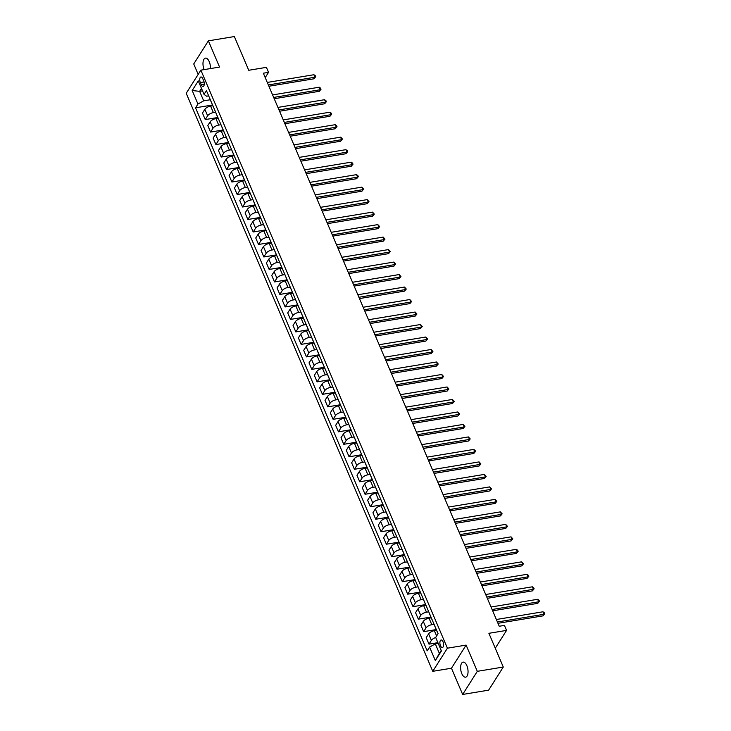 <?xml version="1.0" encoding="UTF-8"?>
<svg xmlns="http://www.w3.org/2000/svg" width="731" height="731" viewBox="0 0 731 731"><rect width="100%" height="100%" fill="white"/><g stroke="black" fill="none" stroke-linecap="round" stroke-linejoin="round"><path stroke-width="1.1" d="M466.862 665.649A7.621 3.554 -99.4 0 0 463.089 662.131A7.621 3.554 -99.4 0 0 461.8 673.653A7.621 3.554 -99.4 0 0 465.574 677.171A7.621 3.554 -99.4 0 0 466.862 665.649M210.391 68.586A7.621 3.554 -99.4 0 0 209.23 61.642A7.621 3.554 -99.4 0 0 205.457 58.124A7.621 3.554 -99.4 0 0 204.159 69.619M443.013 641.763A3.81 1.782 -99.4 0 0 441.122 640A3.81 1.782 -99.4 0 0 440.473 645.756A3.81 1.782 -99.4 0 0 442.365 647.52A3.81 1.782 -99.4 0 0 443.013 641.763M462.659 694.45L488.637 690.155L503.284 667.037L477.306 671.332L466.113 645.098L447.409 648.187L432.761 671.314L451.466 668.225L462.659 694.45L477.306 671.332M447.409 648.187L200.861 70.158L186.213 93.285L432.761 671.314M200.861 70.158L219.565 67.069L208.381 40.845L193.733 63.962L198.174 74.398M208.381 40.845L234.359 36.55L248.741 70.277L266.413 67.353L268.542 72.351L263.343 73.21L499.236 626.257L504.436 625.398L506.565 630.396L488.902 633.311L503.284 667.037M200.312 82.557L201.253 84.75A3.692 1.727 -99.4 0 0 203.081 86.459A3.692 1.727 -99.4 0 0 203.711 80.876L202.77 78.683A3.692 1.727 -99.4 0 0 200.943 76.974A3.692 1.727 -99.4 0 0 200.312 82.557L204.059 81.936M201.491 88.414L199.636 91.338L203.684 100.832L197.946 104.021L195.552 107.804L427.187 650.855L429.581 647.081L435.32 643.892L439.368 653.386L441.222 650.453M197.946 104.021L192.189 90.534L198.284 80.913L204.04 94.4L206.617 96.209L208.673 95.871M429.581 647.081L435.329 660.568L441.423 650.946L435.676 637.45L438.07 633.676L206.434 90.617L204.04 94.4M495.262 648.233L506.565 630.396M265.216 77.596L268.542 72.351M202.533 90.863L199.636 91.338L192.189 90.534M210.327 99.736L203.684 100.832M212.822 105.739L210.61 106.105A4.761 1.955 156.9 0 0 204.863 109.294L202.469 113.077L205.247 119.573L217.838 117.49M215.654 112.227L213.379 112.601A4.761 1.955 156.9 0 0 207.641 115.79L205.247 119.573M218.149 118.23L215.937 118.596A4.761 1.955 156.9 0 0 210.19 121.785L207.796 125.568L210.574 132.064L223.165 129.981M220.981 124.718L218.706 125.092A4.761 1.955 156.9 0 0 212.968 128.281L210.574 132.064M223.476 130.721L221.265 131.087A4.761 1.955 156.9 0 0 215.517 134.276L213.123 138.058L215.901 144.546L228.492 142.472M226.308 137.209L224.033 137.583A4.761 1.955 156.9 0 0 218.295 140.772L215.901 144.546M228.803 143.212L226.592 143.578A4.761 1.955 156.9 0 0 220.853 146.767L218.45 150.549L221.228 157.037L233.819 154.963M231.636 149.7L229.36 150.074A4.761 1.955 156.9 0 0 223.622 153.263L221.228 157.037M234.13 155.703L231.919 156.069A4.761 1.955 156.9 0 0 226.181 159.257L223.777 163.031L226.555 169.528L239.147 167.445M236.963 162.181L234.688 162.565A4.761 1.955 156.9 0 0 228.949 165.745L226.555 169.528M239.457 168.194L237.246 168.559A4.761 1.955 156.9 0 0 231.508 171.739L229.105 175.522L231.882 182.019L244.474 179.936M242.29 174.672L240.015 175.056A4.761 1.955 156.9 0 0 234.276 178.236L231.882 182.019M244.784 180.685L242.573 181.05A4.761 1.955 156.9 0 0 236.835 184.23L234.432 188.013L237.21 194.51L249.801 192.427M247.617 187.163L245.342 187.538A4.761 1.955 156.9 0 0 239.604 190.727L237.21 194.51M250.112 193.167L247.9 193.541A4.761 1.955 156.9 0 0 242.162 196.721L239.759 200.504L242.537 207.001L255.128 204.918M252.944 199.654L250.669 200.029A4.761 1.955 156.9 0 0 244.931 203.218L242.537 207.001M255.439 205.658L253.228 206.023A4.761 1.955 156.9 0 0 247.489 209.212L245.086 212.995L247.864 219.492L260.455 217.409M258.271 212.145L255.996 212.52A4.761 1.955 156.9 0 0 250.258 215.709L247.864 219.492M260.766 218.149L258.555 218.514A4.761 1.955 156.9 0 0 252.816 221.703L250.422 225.486L253.191 231.983L265.782 229.899M263.599 224.636L261.323 225.011A4.761 1.955 156.9 0 0 255.585 228.2L253.191 231.983M266.093 230.64L263.882 231.005A4.761 1.955 156.9 0 0 258.144 234.194L255.749 237.977L258.518 244.465L271.11 242.39M268.926 237.127L266.651 237.502A4.761 1.955 156.9 0 0 260.912 240.691L258.518 244.465M271.42 243.131L269.209 243.496A4.761 1.955 156.9 0 0 263.471 246.685L261.077 250.459L263.845 256.956L276.437 254.881M274.253 249.618L271.978 249.993A4.761 1.955 156.9 0 0 266.239 253.182L263.845 256.956M276.747 255.622L274.536 255.987A4.761 1.955 156.9 0 0 268.798 259.176L266.404 262.95L269.172 269.447L281.764 267.363M279.58 262.1L277.305 262.484A4.761 1.955 156.9 0 0 271.566 265.664L269.172 269.447M282.075 268.113L279.863 268.478A4.761 1.955 156.9 0 0 274.125 271.658L271.731 275.441L274.5 281.938L287.091 279.854M284.907 274.591L282.632 274.975A4.761 1.955 156.9 0 0 276.894 278.155L274.5 281.938M287.411 280.603L285.191 280.969A4.761 1.955 156.9 0 0 279.452 284.149L277.058 287.932L279.827 294.429L292.418 292.345M290.234 287.082L287.959 287.457A4.761 1.955 156.9 0 0 282.221 290.646L279.827 294.429M292.738 293.085L290.518 293.451A4.761 1.955 156.9 0 0 284.779 296.64L282.385 300.423L285.154 306.919L297.745 304.836M295.562 299.573L293.286 299.948A4.761 1.955 156.9 0 0 287.548 303.137L285.154 306.919M298.065 305.576L295.845 305.942A4.761 1.955 156.9 0 0 290.106 309.131L287.712 312.914L290.481 319.41L303.073 317.327M300.889 312.064L298.613 312.439A4.761 1.955 156.9 0 0 292.875 315.628L290.481 319.41M303.392 318.067L301.172 318.433A4.761 1.955 156.9 0 0 295.434 321.622L293.04 325.405L295.808 331.901L308.4 329.818M306.216 324.555L303.941 324.93A4.761 1.955 156.9 0 0 298.202 328.118L295.808 331.901M308.72 330.558L306.499 330.924A4.761 1.955 156.9 0 0 300.761 334.113L298.367 337.896L301.135 344.383L313.727 342.309M311.543 337.046L309.268 337.42A4.761 1.955 156.9 0 0 303.529 340.609L301.135 344.383M314.047 343.049L311.826 343.415A4.761 1.955 156.9 0 0 306.088 346.604L303.694 350.377L306.463 356.874L319.054 354.8M316.87 349.537L314.595 349.911A4.761 1.955 156.9 0 0 308.857 353.091L306.463 356.874M319.374 355.54L317.153 355.906A4.761 1.955 156.9 0 0 311.415 359.095L309.021 362.868L311.79 369.365L324.381 367.282M322.197 362.019L319.922 362.402A4.761 1.955 156.9 0 0 314.184 365.582L311.79 369.365M324.701 368.031L322.481 368.397A4.761 1.955 156.9 0 0 316.742 371.576L314.348 375.359L317.117 381.856L329.708 379.773M327.525 374.51L325.249 374.884A4.761 1.955 156.9 0 0 319.511 378.073L317.117 381.856M330.028 380.522L327.808 380.888A4.761 1.955 156.9 0 0 322.069 384.067L319.675 387.85L322.444 394.347L335.036 392.264M332.852 387.001L330.576 387.375A4.761 1.955 156.9 0 0 324.838 390.564L322.444 394.347M335.355 393.004L333.135 393.369A4.761 1.955 156.9 0 0 327.397 396.558L325.003 400.341L327.771 406.838L340.363 404.755M338.179 399.491L335.904 399.866A4.761 1.955 156.9 0 0 330.165 403.055L327.771 406.838M340.683 405.495L338.462 405.86A4.761 1.955 156.9 0 0 332.724 409.049L330.33 412.832L333.098 419.329L345.69 417.246M343.506 411.982L341.231 412.357A4.761 1.955 156.9 0 0 335.492 415.546L333.098 419.329M346.01 417.986L343.789 418.351A4.761 1.955 156.9 0 0 338.051 421.54L335.657 425.323L338.426 431.811L351.017 429.737M348.833 424.473L346.558 424.848A4.761 1.955 156.9 0 0 340.82 428.037L338.426 431.811M351.337 430.477L349.116 430.842A4.761 1.955 156.9 0 0 343.378 434.031L340.984 437.814L343.753 444.302L356.344 442.228M354.17 436.964L351.885 437.339A4.761 1.955 156.9 0 0 346.147 440.528L343.753 444.302M356.664 442.968L354.444 443.333A4.761 1.955 156.9 0 0 348.705 446.522L346.311 450.296L349.08 456.793L361.671 454.719M359.497 449.455L357.212 449.83A4.761 1.955 156.9 0 0 351.474 453.01L349.08 456.793M361.991 455.459L359.771 455.824A4.761 1.955 156.9 0 0 354.032 459.013L351.638 462.787L354.407 469.284L366.999 467.2M364.824 461.937L362.539 462.321A4.761 1.955 156.9 0 0 356.801 465.501L354.407 469.284M367.318 467.95L365.098 468.315A4.761 1.955 156.9 0 0 359.36 471.495L356.966 475.278L359.734 481.775L372.326 479.691M370.151 474.428L367.867 474.803A4.761 1.955 156.9 0 0 362.128 477.992L359.734 481.775M372.646 480.431L370.425 480.806A4.761 1.955 156.9 0 0 364.687 483.986L362.293 487.769L365.061 494.266L377.653 492.182M375.478 486.919L373.194 487.294A4.761 1.955 156.9 0 0 367.455 490.483L365.061 494.266M377.973 492.922L375.752 493.288A4.761 1.955 156.9 0 0 370.014 496.477L367.62 500.26L370.389 506.757L382.98 504.673M380.805 499.41L378.521 499.785A4.761 1.955 156.9 0 0 372.783 502.974L370.389 506.757M383.3 505.413L381.079 505.779A4.761 1.955 156.9 0 0 375.341 508.968L372.947 512.751L375.716 519.248L388.307 517.164M386.132 511.901L383.857 512.276A4.761 1.955 156.9 0 0 378.11 515.465L375.716 519.248M388.627 517.904L386.407 518.27A4.761 1.955 156.9 0 0 380.668 521.459L378.274 525.242L381.043 531.729L393.634 529.655M391.46 524.392L389.184 524.767A4.761 1.955 156.9 0 0 383.437 527.956L381.043 531.729M393.954 530.395L391.734 530.761A4.761 1.955 156.9 0 0 385.995 533.95L383.601 537.733L386.37 544.22L398.962 542.146M396.787 536.883L394.512 537.258A4.761 1.955 156.9 0 0 388.764 540.447L386.37 544.22M399.281 542.886L397.061 543.252A4.761 1.955 156.9 0 0 391.323 546.441L388.929 550.215L391.697 556.711L404.289 554.637M402.114 549.374L399.839 549.749A4.761 1.955 156.9 0 0 394.091 552.928L391.697 556.711M404.608 555.377L402.388 555.743A4.761 1.955 156.9 0 0 396.65 558.932L394.256 562.706L397.024 569.202L409.616 567.119M407.441 561.856L405.166 562.24A4.761 1.955 156.9 0 0 399.418 565.419L397.024 569.202M409.936 567.868L407.715 568.234A4.761 1.955 156.9 0 0 401.977 571.414L399.583 575.196L402.352 581.693L414.943 579.61M412.768 574.347L410.493 574.721A4.761 1.955 156.9 0 0 404.746 577.91L402.352 581.693M415.263 580.35L413.042 580.725A4.761 1.955 156.9 0 0 407.304 583.905L404.91 587.687L407.679 594.184L420.27 592.101M418.095 586.838L415.82 587.212A4.761 1.955 156.9 0 0 410.073 590.401L407.679 594.184M420.59 592.841L418.37 593.207A4.761 1.955 156.9 0 0 412.631 596.395L410.237 600.178L413.006 606.675L425.597 604.592M423.423 599.329L421.147 599.703A4.761 1.955 156.9 0 0 415.4 602.892L413.006 606.675M425.917 605.332L423.697 605.697A4.761 1.955 156.9 0 0 417.958 608.886L415.564 612.669L418.333 619.166L430.925 617.083M428.75 611.82L426.475 612.194A4.761 1.955 156.9 0 0 420.727 615.383L418.333 619.166M431.244 617.823L429.033 618.188A4.761 1.955 156.9 0 0 423.286 621.377L420.892 625.16L423.66 631.648L436.252 629.574M434.077 624.311L431.802 624.685A4.761 1.955 156.9 0 0 426.054 627.874L423.66 631.648M436.571 630.314L434.36 630.679A4.761 1.955 156.9 0 0 428.613 633.868L426.219 637.651L428.987 644.139L437.896 642.668M438.216 643.408L435.32 643.892M210.674 100.549A4.761 1.955 156.9 0 0 210.738 100.851L213.507 107.347A4.761 1.955 156.9 0 0 213.68 107.603M195.552 107.804L212.511 104.999M216.001 113.04A4.761 1.955 156.9 0 0 216.065 113.342L218.834 119.838A4.761 1.955 156.9 0 0 219.008 120.094M221.329 125.531A4.761 1.955 156.9 0 0 221.392 125.833L224.161 132.329A4.761 1.955 156.9 0 0 224.335 132.585M226.656 138.013A4.761 1.955 156.9 0 0 226.72 138.323L229.488 144.82A4.761 1.955 156.9 0 0 229.662 145.076M231.983 150.504A4.761 1.955 156.9 0 0 232.047 150.814L234.815 157.311A4.761 1.955 156.9 0 0 234.989 157.567M237.31 162.995A4.761 1.955 156.9 0 0 237.374 163.305L240.143 169.793A4.761 1.955 156.9 0 0 240.316 170.058M242.637 175.486A4.761 1.955 156.9 0 0 242.701 175.796L245.47 182.284A4.761 1.955 156.9 0 0 245.643 182.549M247.964 187.977A4.761 1.955 156.9 0 0 248.028 188.278L250.797 194.775A4.761 1.955 156.9 0 0 250.971 195.04M253.291 200.468A4.761 1.955 156.9 0 0 253.355 200.769L256.124 207.266A4.761 1.955 156.9 0 0 256.298 207.522M258.619 212.959A4.761 1.955 156.9 0 0 258.683 213.26L261.451 219.757A4.761 1.955 156.9 0 0 261.634 220.013M263.946 225.45A4.761 1.955 156.9 0 0 264.01 225.751L266.778 232.248A4.761 1.955 156.9 0 0 266.961 232.504M269.273 237.931A4.761 1.955 156.9 0 0 269.337 238.242L272.106 244.739A4.761 1.955 156.9 0 0 272.288 244.995M274.6 250.422A4.761 1.955 156.9 0 0 274.664 250.733L277.433 257.23A4.761 1.955 156.9 0 0 277.616 257.486M279.927 262.913A4.761 1.955 156.9 0 0 279.991 263.224L282.76 269.712A4.761 1.955 156.9 0 0 282.943 269.977M285.254 275.404A4.761 1.955 156.9 0 0 285.318 275.706L288.087 282.203A4.761 1.955 156.9 0 0 288.27 282.468M290.582 287.895A4.761 1.955 156.9 0 0 290.646 288.197L293.414 294.694A4.761 1.955 156.9 0 0 293.597 294.949M295.909 300.386A4.761 1.955 156.9 0 0 295.973 300.688L298.751 307.184A4.761 1.955 156.9 0 0 298.924 307.44M301.236 312.877A4.761 1.955 156.9 0 0 301.3 313.179L304.078 319.675A4.761 1.955 156.9 0 0 304.251 319.931M306.563 325.368A4.761 1.955 156.9 0 0 306.627 325.67L309.405 332.166A4.761 1.955 156.9 0 0 309.579 332.422M311.89 337.85A4.761 1.955 156.9 0 0 311.954 338.161L314.732 344.657A4.761 1.955 156.9 0 0 314.906 344.913M317.217 350.341A4.761 1.955 156.9 0 0 317.281 350.652L320.059 357.148A4.761 1.955 156.9 0 0 320.233 357.404M322.545 362.832A4.761 1.955 156.9 0 0 322.609 363.143L325.386 369.63A4.761 1.955 156.9 0 0 325.56 369.895M327.872 375.323A4.761 1.955 156.9 0 0 327.936 375.624L330.714 382.121A4.761 1.955 156.9 0 0 330.887 382.386M333.199 387.814A4.761 1.955 156.9 0 0 333.263 388.115L336.041 394.612A4.761 1.955 156.9 0 0 336.214 394.868M338.526 400.305A4.761 1.955 156.9 0 0 338.599 400.606L341.368 407.103A4.761 1.955 156.9 0 0 341.541 407.359M343.853 412.796A4.761 1.955 156.9 0 0 343.926 413.097L346.695 419.594A4.761 1.955 156.9 0 0 346.869 419.85M349.18 425.287A4.761 1.955 156.9 0 0 349.254 425.588L352.022 432.085A4.761 1.955 156.9 0 0 352.196 432.341M354.508 437.768A4.761 1.955 156.9 0 0 354.581 438.079L357.349 444.576A4.761 1.955 156.9 0 0 357.523 444.832M359.835 450.259A4.761 1.955 156.9 0 0 359.908 450.57L362.677 457.058A4.761 1.955 156.9 0 0 362.85 457.323M365.162 462.75A4.761 1.955 156.9 0 0 365.235 463.061L368.004 469.549A4.761 1.955 156.9 0 0 368.177 469.814M370.489 475.241A4.761 1.955 156.9 0 0 370.562 475.543L373.331 482.04A4.761 1.955 156.9 0 0 373.504 482.305M375.816 487.732A4.761 1.955 156.9 0 0 375.889 488.034L378.658 494.531A4.761 1.955 156.9 0 0 378.832 494.786M381.143 500.223A4.761 1.955 156.9 0 0 381.216 500.525L383.985 507.022A4.761 1.955 156.9 0 0 384.159 507.277M386.471 512.714A4.761 1.955 156.9 0 0 386.544 513.016L389.312 519.513A4.761 1.955 156.9 0 0 389.486 519.768M391.798 525.205A4.761 1.955 156.9 0 0 391.871 525.507L394.639 532.004A4.761 1.955 156.9 0 0 394.813 532.259M397.134 537.687A4.761 1.955 156.9 0 0 397.198 537.998L399.967 544.494A4.761 1.955 156.9 0 0 400.14 544.75M402.461 550.178A4.761 1.955 156.9 0 0 402.525 550.489L405.294 556.976A4.761 1.955 156.9 0 0 405.467 557.241M407.788 562.669A4.761 1.955 156.9 0 0 407.852 562.98L410.621 569.467A4.761 1.955 156.9 0 0 410.795 569.732M413.116 575.16A4.761 1.955 156.9 0 0 413.179 575.461L415.948 581.958A4.761 1.955 156.9 0 0 416.122 582.223M418.443 587.651A4.761 1.955 156.9 0 0 418.507 587.952L421.275 594.449A4.761 1.955 156.9 0 0 421.449 594.705M423.77 600.142A4.761 1.955 156.9 0 0 423.834 600.443L426.602 606.94A4.761 1.955 156.9 0 0 426.776 607.196M429.097 612.633A4.761 1.955 156.9 0 0 429.161 612.934L431.93 619.431A4.761 1.955 156.9 0 0 432.103 619.687M434.424 625.115A4.761 1.955 156.9 0 0 434.488 625.425L437.257 631.922A4.761 1.955 156.9 0 0 437.43 632.178M435.703 637.523A4.761 1.955 156.9 0 0 431.381 640.365L428.987 644.139M435.329 660.568L439.368 653.386M466.113 645.098L451.466 668.225M268.907 86.24L313.992 78.793L314.979 77.23L268.35 84.933M313.91 74.726L315.289 75.722L315.71 76.728L314.979 77.23L313.91 74.726L267.281 82.439M315.71 76.728L313.992 78.793M274.235 98.731L319.319 91.284L320.306 89.721L273.677 97.424M319.237 87.217L320.617 88.213L321.037 89.219L320.306 89.721L319.237 87.217L272.608 94.92M321.037 89.219L319.319 91.284M279.562 111.222L324.646 103.775L325.633 102.212L279.004 109.915M324.564 99.708L325.944 100.704L326.364 101.7L325.633 102.212L324.564 99.708L277.935 107.411M326.364 101.7L324.646 103.775M284.889 123.713L329.973 116.256L330.96 114.694L284.332 122.406M329.891 112.199L331.271 113.195L331.691 114.191L330.96 114.694L329.891 112.199L283.262 119.902M331.691 114.191L329.973 116.256M290.216 136.194L335.301 128.747L336.287 127.185L289.659 134.888M335.218 124.69L336.598 125.686L337.018 126.682L336.287 127.185L335.218 124.69L288.59 132.393M337.018 126.682L335.301 128.747M295.543 148.685L340.628 141.238L341.615 139.676L294.986 147.379M340.545 137.181L341.925 138.177L342.346 139.173L341.615 139.676L340.545 137.181L293.917 144.884M342.346 139.173L340.628 141.238M300.87 161.176L345.955 153.729L346.942 152.167L300.313 159.87M345.873 149.672L347.252 150.668L347.673 151.664L346.942 152.167L345.873 149.672L299.244 157.375M347.673 151.664L345.955 153.729M306.198 173.667L351.282 166.22L352.269 164.658L305.64 172.361M351.2 162.163L352.58 163.15L353 164.155L352.269 164.658L351.2 162.163L304.571 169.866M353 164.155L351.282 166.22M311.525 186.158L356.609 178.711L357.596 177.149L310.967 184.852M356.536 174.645L357.907 175.641L358.327 176.646L357.596 177.149L356.536 174.645L309.898 182.357M358.327 176.646L356.609 178.711M316.852 198.649L361.936 191.202L362.923 189.64L316.295 197.343M361.863 187.136L363.663 189.128L362.923 189.64L361.863 187.136L315.225 194.839M363.663 189.128L361.936 191.202M322.179 211.14L367.264 203.684L368.25 202.131L321.622 209.834M367.19 199.627L368.991 201.619L368.25 202.131L367.19 199.627L320.553 207.33M368.991 201.619L367.264 203.684M327.506 223.631L372.591 216.175L373.578 214.612L326.949 222.325M372.518 212.118L374.318 214.11L373.578 214.612L372.518 212.118L325.88 219.821M374.318 214.11L372.591 216.175M332.833 236.113L377.918 228.666L378.905 227.103L332.276 234.806M377.845 224.609L379.645 226.601L378.905 227.103L377.845 224.609L331.207 232.312M379.645 226.601L377.918 228.666M338.161 248.604L383.245 241.157L384.232 239.594L337.603 247.297M383.172 237.1L384.972 239.092L384.232 239.594L383.172 237.1L336.534 244.803M384.972 239.092L383.245 241.157M343.488 261.095L388.572 253.648L389.559 252.085L342.93 259.788M388.499 249.591L390.299 251.583L389.559 252.085L388.499 249.591L341.861 257.294M390.299 251.583L388.572 253.648M348.815 273.586L393.899 266.139L394.886 264.576L348.258 272.279M393.826 262.073L395.626 264.074L394.886 264.576L393.826 262.073L347.188 269.785M395.626 264.074L393.899 266.139M354.142 286.077L399.227 278.63L400.213 277.067L353.585 284.77M399.153 274.564L400.953 276.565L400.213 277.067L399.153 274.564L352.516 282.276M400.953 276.565L399.227 278.63M359.469 298.568L404.554 291.121L405.541 289.558L358.912 297.261M404.481 287.055L406.281 289.047L405.541 289.558L404.481 287.055L357.843 294.757M406.281 289.047L404.554 291.121M364.796 311.059L409.881 303.603L410.868 302.04L364.239 309.752M409.808 299.546L411.608 301.537L410.868 302.04L409.808 299.546L363.17 307.248M411.608 301.537L409.881 303.603M370.124 323.55L415.208 316.094L416.195 314.531L369.566 322.243M415.135 312.036L416.935 314.028L416.195 314.531L415.135 312.036L368.497 319.739M416.935 314.028L415.208 316.094M375.451 336.032L420.535 328.584L421.522 327.022L374.893 334.725M420.462 324.527L422.262 326.519L421.522 327.022L420.462 324.527L373.824 332.23M422.262 326.519L420.535 328.584M380.778 348.523L425.862 341.075L426.849 339.513L380.221 347.216M425.789 337.018L427.589 339.01L426.849 339.513L425.789 337.018L379.151 344.721M427.589 339.01L425.862 341.075M386.105 361.013L431.189 353.566L432.176 352.004L385.548 359.707M431.116 349.509L432.916 351.501L432.176 352.004L431.116 349.509L384.479 357.212M432.916 351.501L431.189 353.566M391.432 373.504L436.517 366.057L437.503 364.495L390.875 372.198M436.444 361.991L438.244 363.992L437.503 364.495L436.444 361.991L389.806 369.703M438.244 363.992L436.517 366.057M396.759 385.995L441.844 378.548L442.831 376.986L396.202 384.689M441.771 374.482L443.571 376.483L442.831 376.986L441.771 374.482L395.133 382.194M443.571 376.483L441.844 378.548M402.087 398.486L447.171 391.039L448.158 389.477L401.529 397.18M447.098 386.973L448.898 388.965L448.158 389.477L447.098 386.973L400.46 394.676M448.898 388.965L447.171 391.039M407.414 410.977L452.498 403.521L453.485 401.959L406.856 409.671M452.425 399.464L454.225 401.456L453.485 401.959L452.425 399.464L405.787 407.167M454.225 401.456L452.498 403.521M412.741 423.468L457.825 416.012L458.821 414.45L412.183 422.162M457.752 411.955L459.552 413.947L458.821 414.45L457.752 411.955L411.114 419.658M459.552 413.947L457.825 416.012M418.068 435.95L463.152 428.503L464.148 426.941L417.511 434.643M463.079 424.446L464.879 426.438L464.148 426.941L463.079 424.446L416.442 432.149M464.879 426.438L463.152 428.503M423.395 448.441L468.48 440.994L469.476 439.432L422.838 447.134M468.407 436.937L470.207 438.929L469.476 439.432L468.407 436.937L421.769 444.64M470.207 438.929L468.48 440.994M428.722 460.932L473.807 453.485L474.803 451.922L428.165 459.625M473.734 449.428L475.104 450.415L475.534 451.42L474.803 451.922L473.734 449.428L427.105 457.131M475.534 451.42L473.807 453.485M434.05 473.423L479.134 465.976L480.13 464.413L433.492 472.116M479.061 461.91L480.861 463.911L480.13 464.413L479.061 461.91L432.432 469.622M480.861 463.911L479.134 465.976M439.377 485.914L484.461 478.467L485.457 476.904L438.819 484.607M484.388 474.401L486.188 476.402L485.457 476.904L484.388 474.401L437.759 482.113M486.188 476.402L484.461 478.467M444.704 498.405L489.788 490.958L490.784 489.395L444.146 497.098M489.715 486.892L491.515 488.884L490.784 489.395L489.715 486.892L443.087 494.595M491.515 488.884L489.788 490.958M450.031 510.896L495.115 503.44L496.111 501.877L449.474 509.589M495.042 499.383L496.842 501.375L496.111 501.877L495.042 499.383L448.414 507.086M496.842 501.375L495.115 503.44M455.358 523.387L500.443 515.931L501.439 514.368L454.801 522.08M500.37 511.874L502.17 513.866L501.439 514.368L500.37 511.874L453.741 519.577M502.17 513.866L500.443 515.931M460.685 535.869L505.77 528.422L506.766 526.859L460.128 534.562M505.697 524.365L507.497 526.357L506.766 526.859L505.697 524.365L459.068 532.067M507.497 526.357L505.77 528.422M466.012 548.36L511.097 540.913L512.093 539.35L465.455 547.053M511.024 536.856L512.824 538.848L512.093 539.35L511.024 536.856L464.395 544.558M512.824 538.848L511.097 540.913M471.34 560.851L516.424 553.404L517.42 551.841L470.782 559.544M516.351 549.346L517.722 550.333L518.151 551.338L517.42 551.841L516.351 549.346L469.722 557.049M518.151 551.338L516.424 553.404M476.667 573.342L521.751 565.895L522.747 564.332L476.109 572.035M521.678 561.828L523.478 563.829L522.747 564.332L521.678 561.828L475.049 569.54M523.478 563.829L521.751 565.895M481.994 585.833L527.078 578.385L528.074 576.823L481.437 584.526M527.005 574.319L528.385 575.315L528.805 576.32L528.074 576.823L527.005 574.319L480.377 582.031M528.805 576.32L527.078 578.385M487.321 598.323L532.406 590.876L533.402 589.314L486.764 597.017M532.332 586.81L533.712 587.806L534.133 588.802L533.402 589.314L532.332 586.81L485.704 594.513M534.133 588.802L532.406 590.876M492.648 610.814L537.742 603.358L538.729 601.796L492.091 609.508M537.66 599.301L539.039 600.297L539.46 601.293L538.729 601.796L537.66 599.301L491.031 607.004M539.46 601.293L537.742 603.358M497.975 623.305L543.069 615.849L544.056 614.287L497.418 621.999M542.987 611.792L544.367 612.788L544.787 613.784L544.056 614.287L542.987 611.792L496.358 619.495M544.787 613.784L543.069 615.849M213.379 112.601L210.61 106.105M218.706 125.092L215.937 118.596M224.033 137.583L221.265 131.087M229.36 150.074L226.592 143.578M234.688 162.565L231.919 156.069M240.015 175.056L237.246 168.559M245.342 187.538L242.573 181.05M250.669 200.029L247.9 193.541M255.996 212.52L253.228 206.023M261.323 225.011L258.555 218.514M266.651 237.502L263.882 231.005M271.978 249.993L269.209 243.496M277.305 262.484L274.536 255.987M282.632 274.975L279.863 268.478M287.959 287.457L285.191 280.969M293.286 299.948L290.518 293.451M298.613 312.439L295.845 305.942M303.941 324.93L301.172 318.433M309.268 337.42L306.499 330.924M314.595 349.911L311.826 343.415M319.922 362.402L317.153 355.906M325.249 374.884L322.481 368.397M330.576 387.375L327.808 380.888M335.904 399.866L333.135 393.369M341.231 412.357L338.462 405.86M346.558 424.848L343.789 418.351M351.885 437.339L349.116 430.842M357.212 449.83L354.444 443.333M362.539 462.321L359.771 455.824M367.867 474.803L365.098 468.315M373.194 487.294L370.425 480.806M378.521 499.785L375.752 493.288M383.857 512.276L381.079 505.779M389.184 524.767L386.407 518.27M394.512 537.258L391.734 530.761M399.839 549.749L397.061 543.252M405.166 562.24L402.388 555.743M410.493 574.721L407.715 568.234M415.82 587.212L413.042 580.725M421.147 599.703L418.37 593.207M426.475 612.194L423.697 605.697M431.802 624.685L429.033 618.188M436.617 635.97L434.36 630.679M207.641 115.79L204.863 109.294M212.968 128.281L210.19 121.785M218.295 140.772L215.517 134.276M223.622 153.263L220.853 146.767M228.949 165.745L226.181 159.257M234.276 178.236L231.508 171.739M239.604 190.727L236.835 184.23M244.931 203.218L242.162 196.721M250.258 215.709L247.489 209.212M255.585 228.2L252.816 221.703M260.912 240.691L258.144 234.194M266.239 253.182L263.471 246.685M271.566 265.664L268.798 259.176M276.894 278.155L274.125 271.658M282.221 290.646L279.452 284.149M287.548 303.137L284.779 296.64M292.875 315.628L290.106 309.131M298.202 328.118L295.434 321.622M303.529 340.609L300.761 334.113M308.857 353.091L306.088 346.604M314.184 365.582L311.415 359.095M319.511 378.073L316.742 371.576M324.838 390.564L322.069 384.067M330.165 403.055L327.397 396.558M335.492 415.546L332.724 409.049M340.82 428.037L338.051 421.54M346.147 440.528L343.378 434.031M351.474 453.01L348.705 446.522M356.801 465.501L354.032 459.013M362.128 477.992L359.36 471.495M367.455 490.483L364.687 483.986M372.783 502.974L370.014 496.477M378.11 515.465L375.341 508.968M383.437 527.956L380.668 521.459M388.764 540.447L385.995 533.95M394.091 552.928L391.323 546.441M399.418 565.419L396.65 558.932M404.746 577.91L401.977 571.414M410.073 590.401L407.304 583.905M415.4 602.892L412.631 596.395M420.727 615.383L417.958 608.886M426.054 627.874L423.286 621.377M431.381 640.365L428.613 633.868M204.269 84.257L201.253 84.75"/></g></svg>
